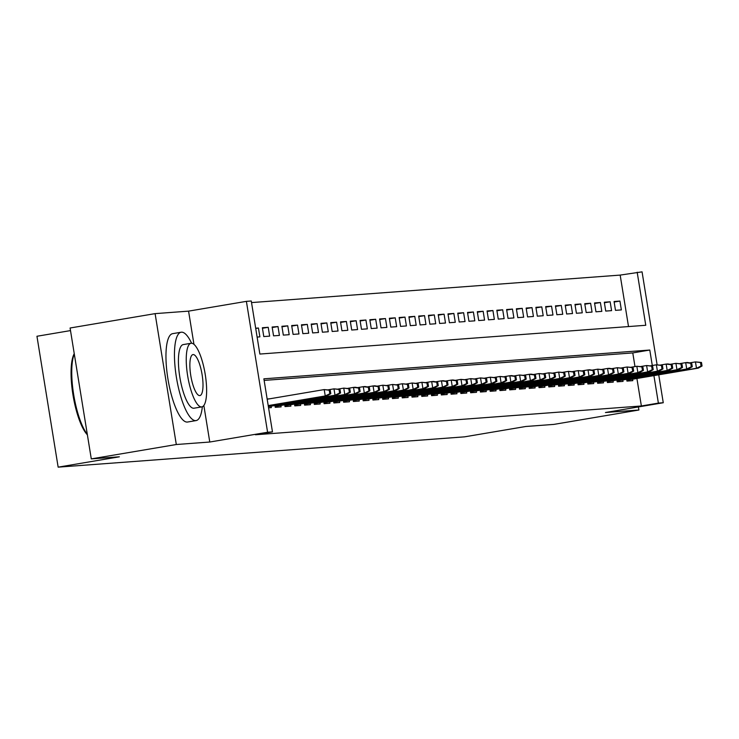 <?xml version="1.0" encoding="UTF-8"?>
<svg xmlns="http://www.w3.org/2000/svg" width="739" height="739" viewBox="0 0 739 739"><rect width="100%" height="100%" fill="white"/><g stroke="black" fill="none" stroke-linecap="round" stroke-linejoin="round"><path stroke-width="1.11" d="M628.51 326.564L620.169 275.093L642.062 271.85L657.11 364.752M70.501 330.592L36.95 336.263L58.15 467.15L464.563 436.841L525.789 426.486L553.871 424.398L638.902 410.016L638.404 406.94M58.15 467.15L119.367 456.804L91.285 458.891L70.085 328.005L155.107 313.632L176.307 444.518L209.774 442.024L267.592 432.25L246.392 301.355L251.269 300.995L259.869 354.055L645.766 325.28L637.175 272.211M193.951 344.328L188.574 311.137L155.107 313.632M188.574 311.137L246.392 301.355M620.169 275.093L251.528 302.584M91.285 458.891L176.307 444.518M626.672 379.31L626.958 381.093L632.815 380.659L632.584 379.236M616.899 380.04L617.185 381.823L623.051 381.389L622.82 379.957M607.125 380.77L607.421 382.553L613.278 382.118L613.047 380.687M597.361 381.5L597.648 383.282L603.514 382.848L603.283 381.416M587.588 382.229L587.874 384.012L593.74 383.578L593.509 382.146M577.824 382.95L578.11 384.742L583.967 384.298L583.736 382.876M568.051 383.68L568.337 385.472L574.203 385.028L573.972 383.606M558.278 384.409L558.573 386.192L564.43 385.758L564.199 384.335M548.514 385.139L548.8 386.922L554.666 386.488L554.435 385.065M538.74 385.869L539.027 387.652L544.892 387.218L544.661 385.786M528.967 386.599L529.263 388.381L535.119 387.947L534.888 386.515M519.203 387.328L519.489 389.111L525.355 388.677L525.124 387.245M509.43 388.058L509.725 389.841L515.582 389.407L515.351 387.975M499.666 388.779L499.952 390.571L505.818 390.127L505.587 388.705M489.892 389.508L490.179 391.3L496.045 390.857L495.814 389.435M480.119 390.238L480.415 392.03L486.271 391.587L486.04 390.164M470.355 390.968L470.641 392.751L476.507 392.317L476.276 390.894M460.582 391.698L460.877 393.481L466.734 393.046L466.503 391.615M450.818 392.427L451.104 394.21L456.961 393.776L456.73 392.344M441.044 393.157L441.331 394.94L447.197 394.506L446.966 393.074M431.271 393.887L431.567 395.67L437.423 395.236L437.192 393.804M421.507 394.608L421.793 396.4L427.659 395.956L427.428 394.534M411.734 395.337L412.02 397.129L417.886 396.686L417.655 395.263M401.97 396.067L402.256 397.859L408.113 397.416L407.882 395.993M392.197 396.797L392.483 398.58L398.349 398.145L398.118 396.723M382.423 397.527L382.719 399.309L388.575 398.875L388.344 397.443M372.659 398.256L372.946 400.039L378.811 399.605L378.58 398.173M362.886 398.986L363.172 400.769L369.038 400.335L368.807 398.903M353.122 399.716L353.408 401.499L359.265 401.065L359.034 399.633M343.349 400.436L343.635 402.228L349.501 401.785L349.27 400.362M333.575 401.166L333.871 402.958L339.728 402.515L339.497 401.092M323.811 401.896L324.098 403.688L329.963 403.245L329.733 401.822M314.038 402.626L314.324 404.409L320.19 403.974L319.959 402.552M304.265 403.355L304.56 405.138L310.417 404.704L310.186 403.282M294.501 404.085L294.787 405.868L300.653 405.434L300.422 404.002M284.727 404.815L285.023 406.598L290.88 406.164L290.649 404.732M274.963 405.545L275.25 407.328L281.116 406.893L280.885 405.462M268.58 407.826L271.342 407.614L271.111 406.191M255.722 328.486L258.447 328.024L255.685 328.227M262.447 328.273L268.22 327.294L262.354 327.728L263.786 336.578L269.652 336.134L268.22 327.294M272.211 327.543L277.993 326.564L272.128 327.007L273.559 335.848L279.425 335.414L277.993 326.564M281.984 326.814L287.757 325.834L281.901 326.278L283.333 335.118L289.189 334.684L287.757 325.834M291.757 326.084L297.531 325.105L291.665 325.548L293.097 334.388L298.962 333.954L297.531 325.105M301.521 325.354L307.295 324.384L301.438 324.818L302.87 333.658L308.726 333.224L307.295 324.384M311.295 324.624L317.068 323.654L311.202 324.088L312.643 332.929L318.5 332.495L317.068 323.654M321.068 323.904L326.841 322.925L320.975 323.359L322.407 332.208L328.273 331.765L326.841 322.925M330.832 323.174L336.605 322.195L330.749 322.629L332.18 331.478L338.037 331.035L336.605 322.195M340.605 322.444L346.379 321.465L340.513 321.899L341.945 330.749L347.81 330.305L346.379 321.465M350.369 321.714L356.143 320.735L350.286 321.179L351.718 330.019L357.584 329.585L356.143 320.735M360.142 320.985L365.916 320.005L360.05 320.449L361.491 329.289L367.348 328.855L365.916 320.005M369.916 320.255L375.689 319.276L369.823 319.719L371.255 328.559L377.121 328.125L375.689 319.276M379.68 319.525L385.453 318.555L379.597 318.989L381.028 327.83L386.885 327.395L385.453 318.555M389.453 318.795L395.226 317.825L389.361 318.26L390.792 327.1L396.658 326.666L395.226 317.825M399.217 318.075L404.99 317.096L399.134 317.53L400.566 326.379L406.432 325.936L404.99 317.096M408.99 317.345L414.764 316.366L408.907 316.8L410.339 325.65L416.196 325.206L414.764 316.366M418.764 316.615L424.537 315.636L418.671 316.07L420.103 324.92L425.969 324.476L424.537 315.636M428.528 315.886L434.301 314.906L428.444 315.35L429.876 324.19L435.733 323.756L434.301 314.906M438.301 315.156L444.074 314.177L438.209 314.62L439.64 323.46L445.506 323.026L444.074 314.177M448.065 314.426L453.848 313.447L447.982 313.89L449.414 322.731L455.279 322.296L453.848 313.447M457.838 313.696L463.612 312.726L457.755 313.16L459.187 322.001L465.043 321.567L463.612 312.726M467.611 312.966L473.385 311.997L467.519 312.431L468.951 321.271L474.817 320.837L473.385 311.997M477.376 312.246L483.149 311.267L477.292 311.701L478.724 320.55L484.581 320.107L483.149 311.267M487.149 311.516L492.922 310.537L487.056 310.971L488.488 319.821L494.354 319.377L492.922 310.537M496.913 310.786L502.696 309.807L496.83 310.241L498.262 319.091L504.127 318.648L502.696 309.807M506.686 310.057L512.46 309.078L506.603 309.521L508.035 318.361L513.891 317.927L512.46 309.078M516.459 309.327L522.233 308.348L516.367 308.791L517.799 317.631L523.665 317.197L522.233 308.348M526.223 308.597L531.997 307.618L526.14 308.061L527.572 316.902L533.429 316.468L531.997 307.618M535.997 307.867L541.77 306.897L535.904 307.332L537.336 316.172L543.202 315.738L541.77 306.897M545.761 307.138L551.543 306.168L545.678 306.602L547.109 315.442L552.975 315.008L551.543 306.168M555.534 306.408L561.307 305.438L555.451 305.872L556.883 314.722L562.739 314.278L561.307 305.438M565.307 305.687L571.081 304.708L565.215 305.142L566.647 313.992L572.513 313.548L571.081 304.708M575.071 304.958L580.845 303.978L574.988 304.413L576.42 313.262L582.277 312.819L580.845 303.978M584.845 304.228L590.618 303.249L584.752 303.692L586.193 312.532L592.05 312.098L590.618 303.249M594.618 303.498L600.391 302.519L594.525 302.962L595.957 311.803L601.823 311.368L600.391 302.519M604.382 302.768L610.155 301.789L604.299 302.233L605.731 311.073L611.587 310.639L610.155 301.789M257.117 337.076L259.879 336.864L258.447 328.024M615.495 310.343L621.36 309.909L619.929 301.069L614.063 301.503L615.495 310.343M652.288 365.5L649.784 350.037L263.878 378.821L272.469 431.881L255.472 434.763L641.369 405.979L636.916 378.497M634.986 366.581L632.778 352.919L264.137 380.409M269.79 398.783L267.148 398.977M658.735 374.812L663.262 402.737L605.444 412.519L638.902 410.016M663.262 402.737L658.375 403.106L653.923 375.624M641.369 405.979L658.375 403.106M272.469 431.881L267.592 432.25M632.778 352.919L649.784 350.037M614.155 302.039L619.929 301.069M209.774 442.024L203.844 405.462M329.825 393.758L330.804 393.684L330.231 390.146L329.252 390.22L329.825 393.758L325.243 395.947L326.998 395.818L268.239 405.757M268.211 405.591L325.243 395.947L324.209 389.582L267.185 399.226M329.252 390.22L324.209 389.582L330.231 390.146M326.998 395.818L330.804 393.684M87.378 434.809A43.73 11.907 -99.6 0 1 72.958 394.829A43.73 11.907 -99.6 0 1 74.242 353.676M74.288 353.981A44.811 12.193 80.4 0 0 73.688 394.681A44.811 12.193 80.4 0 0 87.304 434.32M191.604 343.238A44.811 12.193 80.4 0 0 181.452 332.18A44.811 12.193 80.4 0 0 181.147 332.217A44.811 12.193 80.4 0 0 176.492 377.878A44.811 12.193 80.4 0 0 195.77 420.62A44.811 12.193 80.4 0 0 196.084 420.583A44.811 12.193 80.4 0 0 202.347 406.736M172.944 333.622A44.811 12.193 80.4 0 0 172.64 333.658A44.811 12.193 80.4 0 0 167.993 379.31A44.811 12.193 80.4 0 0 187.272 422.061A44.811 12.193 80.4 0 0 187.577 422.024A44.811 12.193 80.4 0 0 187.882 421.96M194.209 408.168A32.267 8.785 -99.6 0 1 193.987 408.214A32.267 8.785 -99.6 0 1 193.766 408.242A32.267 8.785 -99.6 0 1 179.882 377.463A32.267 8.785 -99.6 0 1 183.235 344.596A32.267 8.785 -99.6 0 1 183.457 344.568M191.281 343.238A32.267 8.785 80.4 0 0 191.059 343.266A32.267 8.785 80.4 0 0 187.706 376.142A32.267 8.785 80.4 0 0 201.59 406.921A32.267 8.785 80.4 0 0 201.812 406.893A32.267 8.785 80.4 0 0 205.165 374.017A32.267 8.785 80.4 0 0 191.281 343.238M199.761 395.596A20.794 5.663 80.4 0 0 199.899 395.577A20.794 5.663 80.4 0 0 202.061 374.396A20.794 5.663 80.4 0 0 193.11 354.563A20.794 5.663 80.4 0 0 192.971 354.581A20.794 5.663 80.4 0 0 190.81 375.763A20.794 5.663 80.4 0 0 199.761 395.596M339.598 393.028L340.568 392.954L339.995 389.416L339.025 389.49L339.598 393.028L335.016 395.217L336.772 395.088L268.386 406.653M268.359 406.487L335.016 395.217L333.982 388.853L328.245 389.822M339.025 389.49L333.982 388.853L339.995 389.416M336.772 395.088L340.568 392.954M349.362 392.298L350.341 392.224L349.769 388.686L348.79 388.76L349.362 392.298L344.78 394.497L346.545 394.358L275.102 406.441M275.084 406.274L344.78 394.497L343.755 388.123L338.019 389.093M348.79 388.76L343.755 388.123L349.769 388.686M346.545 394.358L350.341 392.224M359.136 391.568L360.115 391.504L359.542 387.966L358.563 388.03L359.136 391.568L354.554 393.767L356.309 393.638L284.875 405.711M284.848 405.545L354.554 393.767L353.519 387.393L347.783 388.363M358.563 388.03L353.519 387.393L355.283 387.264L359.542 387.966M356.309 393.638L360.115 391.504M368.909 390.848L369.879 390.774L369.306 387.236L368.336 387.31L368.909 390.848L364.318 393.037L366.082 392.908L294.649 404.981M294.621 404.824L364.318 393.037L363.292 386.673L357.556 387.633M368.336 387.31L363.292 386.673L365.048 386.534L369.306 387.236M366.082 392.908L369.879 390.774M378.673 390.118L379.652 390.044L379.079 386.506L378.1 386.58L378.673 390.118L374.091 392.307L375.846 392.178L304.413 404.251M304.385 404.094L374.091 392.307L373.056 385.943L367.329 386.913M378.1 386.58L373.056 385.943L374.821 385.804L379.079 386.506M375.846 392.178L379.652 390.044M388.446 389.388L389.425 389.314L388.853 385.776L387.873 385.85L388.446 389.388L383.864 391.578L385.619 391.448L314.186 403.522M314.158 403.365L383.864 391.578L382.83 385.213L377.093 386.183M387.873 385.85L382.83 385.213L388.853 385.776M385.619 391.448L389.425 389.314M398.21 388.659L399.189 388.585L398.617 385.047L397.637 385.121L398.21 388.659L393.628 390.848L395.393 390.719L323.95 402.792M323.931 402.635L393.628 390.848L392.603 384.483L386.866 385.453M397.637 385.121L392.603 384.483L398.617 385.047M395.393 390.719L399.189 388.585M407.983 387.929L408.963 387.855L408.39 384.317L407.411 384.391L407.983 387.929L403.402 390.118L405.157 389.989L333.723 402.071M333.695 401.905L403.402 390.118L402.367 383.753L396.631 384.723M407.411 384.391L402.367 383.753L408.39 384.317M405.157 389.989L408.963 387.855M417.757 387.199L418.727 387.125L418.154 383.587L417.184 383.661L417.757 387.199L413.166 389.388L414.93 389.259L343.496 401.342M343.469 401.175L413.166 389.388L412.14 383.024L406.404 383.994M417.184 383.661L412.14 383.024L418.154 383.587M414.93 389.259L418.727 387.125M427.521 386.469L428.5 386.395L427.927 382.857L426.948 382.931L427.521 386.469L422.939 388.668L424.694 388.529L353.26 400.612M353.233 400.446L422.939 388.668L421.904 382.294L416.177 383.264M426.948 382.931L421.904 382.294L427.927 382.857M424.694 388.529L428.5 386.395M437.294 385.74L438.273 385.675L437.7 382.137L436.721 382.202L437.294 385.74L432.712 387.938L434.467 387.809L363.034 399.882M363.006 399.716L432.712 387.938L431.678 381.564L425.941 382.534M436.721 382.202L431.678 381.564L433.433 381.435L437.7 382.137M434.467 387.809L438.273 385.675M447.058 385.019L448.037 384.945L447.464 381.407L446.485 381.481L447.058 385.019L442.476 387.208L444.241 387.079L372.798 399.152M372.779 398.995L442.476 387.208L441.451 380.844L435.714 381.804M446.485 381.481L441.451 380.844L443.206 380.705L447.464 381.407M444.241 387.079L448.037 384.945M456.831 384.289L457.81 384.215L457.238 380.677L456.259 380.751L456.831 384.289L452.25 386.479L454.005 386.349L382.571 398.423M382.543 398.266L452.25 386.479L451.215 380.114L445.478 381.084M456.259 380.751L451.215 380.114L452.979 379.975L457.238 380.677M454.005 386.349L457.81 384.215M466.605 383.559L467.575 383.486L467.002 379.948L466.032 380.022L466.605 383.559L462.023 385.749L463.778 385.619L392.344 397.693M392.317 397.536L462.023 385.749L460.988 379.384L455.252 380.354M466.032 380.022L460.988 379.384L467.002 379.948M463.778 385.619L467.575 383.486M476.369 382.83L477.348 382.756L476.775 379.218L475.796 379.292L476.369 382.83L471.787 385.019L473.542 384.89L402.108 396.963M402.081 396.806L471.787 385.019L470.752 378.654L465.025 379.624M475.796 379.292L470.752 378.654L476.775 379.218M473.542 384.89L477.348 382.756M486.142 382.1L487.121 382.026L486.548 378.488L485.569 378.562L486.142 382.1L481.56 384.289L483.315 384.16L411.882 396.243M411.854 396.076L481.56 384.289L480.526 377.925L474.789 378.895M485.569 378.562L480.526 377.925L486.548 378.488M483.315 384.16L487.121 382.026M495.906 381.37L496.885 381.296L496.312 377.758L495.333 377.832L495.906 381.37L491.324 383.559L493.089 383.43L421.655 395.513M421.627 395.347L491.324 383.559L490.299 377.195L484.562 378.165M495.333 377.832L490.299 377.195L496.312 377.758M493.089 383.43L496.885 381.296M505.679 380.64L506.658 380.567L506.086 377.029L505.106 377.102L505.679 380.64L501.097 382.839L502.853 382.7L431.419 394.783M431.391 394.617L501.097 382.839L500.063 376.465L494.326 377.435M505.106 377.102L500.063 376.465L506.086 377.029M502.853 382.7L506.658 380.567M515.452 379.911L516.422 379.846L515.85 376.308L514.88 376.373L515.452 379.911L510.871 382.109L512.626 381.971L441.192 394.053M441.165 393.887L510.871 382.109L509.836 375.735L504.1 376.705M514.88 376.373L509.836 375.735L511.591 375.606L515.85 376.308M512.626 381.971L516.422 379.846M525.217 379.19L526.196 379.116L525.623 375.578L524.644 375.652L525.217 379.19L520.635 381.379L522.399 381.25L450.956 393.324M450.938 393.166L520.635 381.379L519.609 375.006L513.873 375.975M524.644 375.652L519.609 375.006L525.623 375.578M522.399 381.25L526.196 379.116M534.99 378.46L535.969 378.386L535.396 374.849L534.417 374.922L534.99 378.46L530.408 380.65L532.163 380.52L460.73 392.594M460.702 392.437L530.408 380.65L529.373 374.285L523.637 375.255M534.417 374.922L529.373 374.285L531.129 374.146L535.396 374.849M532.163 380.52L535.969 378.386M544.763 377.731L545.733 377.657L545.16 374.119L544.181 374.193L544.763 377.731L540.172 379.92L541.936 379.791L470.503 391.864M470.475 391.707L540.172 379.92L539.147 373.555L533.41 374.525M544.181 374.193L539.147 373.555L545.16 374.119M541.936 379.791L545.733 377.657M554.527 377.001L555.506 376.927L554.934 373.389L553.954 373.463L554.527 377.001L549.945 379.19L551.7 379.061L480.267 391.134M480.239 390.977L549.945 379.19L548.911 372.825L543.174 373.795M553.954 373.463L548.911 372.825L554.934 373.389M551.7 379.061L555.506 376.927M564.3 376.271L565.27 376.197L564.698 372.659L563.728 372.733L564.3 376.271L559.719 378.46L561.474 378.331L490.04 390.414M490.012 390.247L559.719 378.46L558.684 372.096L552.948 373.066M563.728 372.733L558.684 372.096L564.698 372.659M561.474 378.331L565.27 376.197M574.064 375.541L575.044 375.467L574.471 371.929L573.492 372.003L574.064 375.541L569.483 377.731L571.247 377.601L499.804 389.684M499.786 389.518L569.483 377.731L568.457 371.366L562.721 372.336M573.492 372.003L568.457 371.366L574.471 371.929M571.247 377.601L575.044 375.467M583.838 374.812L584.817 374.738L584.244 371.2L583.265 371.274L583.838 374.812L579.256 377.01L581.011 376.872L509.577 388.954M509.55 388.788L579.256 377.01L578.221 370.636L572.485 371.606M583.265 371.274L578.221 370.636L584.244 371.2M581.011 376.872L584.817 374.738M593.611 374.082L594.581 374.017L594.008 370.479L593.038 370.544L593.611 374.082L589.02 376.28L590.784 376.142L519.351 388.224M519.323 388.058L589.02 376.28L587.995 369.906L582.258 370.876M593.038 370.544L587.995 369.906L589.75 369.777L594.008 370.479M590.784 376.142L594.581 374.017M603.375 373.361L604.354 373.287L603.781 369.749L602.802 369.823L603.375 373.361L598.793 375.551L600.548 375.421L529.115 387.495M529.087 387.338L598.793 375.551L597.759 369.177L592.031 370.147M602.802 369.823L597.759 369.177L603.781 369.749M600.548 375.421L604.354 373.287M613.148 372.632L614.127 372.558L613.555 369.02L612.576 369.094L613.148 372.632L608.566 374.821L610.322 374.691L538.888 386.765M538.86 386.608L608.566 374.821L607.532 368.456L601.795 369.426M612.576 369.094L607.532 368.456L609.287 368.318L613.555 369.02M610.322 374.691L614.127 372.558M622.912 371.902L623.892 371.828L623.319 368.29L622.34 368.364L622.912 371.902L618.331 374.091L620.095 373.962L548.652 386.035M548.634 385.878L618.331 374.091L617.305 367.726L611.569 368.696M622.34 368.364L617.305 367.726L623.319 368.29M620.095 373.962L623.892 371.828M632.686 371.172L633.665 371.098L633.092 367.56L632.113 367.634L632.686 371.172L628.104 373.361L629.859 373.232L558.425 385.305M558.398 385.148L628.104 373.361L627.069 366.997L621.333 367.967M632.113 367.634L627.069 366.997L633.092 367.56M629.859 373.232L633.665 371.098M642.459 370.442L643.429 370.368L642.856 366.83L641.886 366.904L642.459 370.442L637.868 372.632L639.632 372.502L568.199 384.585M568.171 384.419L637.868 372.632L636.842 366.267L631.106 367.237M641.886 366.904L636.842 366.267L642.856 366.83M639.632 372.502L643.429 370.368M652.223 369.712L653.202 369.639L652.629 366.101L651.65 366.174L652.223 369.712L647.641 371.902L649.396 371.772L577.963 383.855M577.935 383.689L647.641 371.902L646.607 365.537L640.879 366.507M651.65 366.174L646.607 365.537L652.629 366.101M649.396 371.772L653.202 369.639M661.996 368.983L662.975 368.909L662.403 365.371L661.423 365.445L661.996 368.983L657.414 371.181L659.17 371.043L587.736 383.125M587.708 382.959L657.414 371.181L656.38 364.807L650.643 365.777M661.423 365.445L656.38 364.807L662.403 365.371M659.17 371.043L662.975 368.909M671.76 368.253L672.739 368.188L672.167 364.65L671.188 364.715L671.76 368.253L667.178 370.451L668.943 370.313L597.5 382.396M597.481 382.229L667.178 370.451L666.153 364.078L660.417 365.048M671.188 364.715L666.153 364.078L667.908 363.948L672.167 364.65M668.943 370.313L672.739 368.188M681.534 367.532L682.513 367.459L681.94 363.921L680.961 363.994L681.534 367.532L676.952 369.722L678.707 369.592L607.273 381.666M607.246 381.509L676.952 369.722L675.917 363.348L670.181 364.318M680.961 363.994L675.917 363.348L681.94 363.921M678.707 369.592L682.513 367.459M691.307 366.803L692.277 366.729L691.704 363.191L690.734 363.265L691.307 366.803L686.716 368.992L688.48 368.863L617.047 380.936M617.019 380.779L686.716 368.992L685.69 362.627L679.954 363.597M690.734 363.265L685.69 362.627L687.446 362.489L691.704 363.191M688.48 368.863L692.277 366.729M701.071 366.073L702.05 365.999L701.477 362.461L700.498 362.535L701.071 366.073L696.489 368.262L698.244 368.133L626.811 380.206M626.783 380.049L696.489 368.262L695.454 361.898L689.727 362.867M700.498 362.535L695.454 361.898L701.477 362.461M698.244 368.133L702.05 365.999M181.147 332.217L172.64 333.658M183.235 344.596L191.059 343.266M193.987 408.214L201.812 406.893M196.084 420.583L187.577 422.024"/></g></svg>
